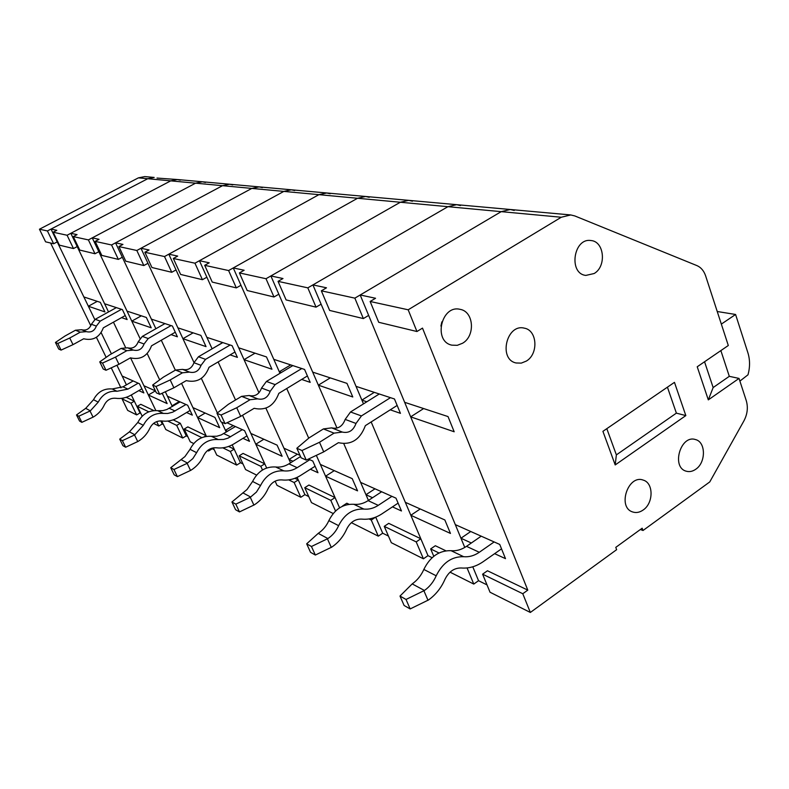 <?xml version="1.0" encoding="UTF-8"?>
<svg xmlns="http://www.w3.org/2000/svg" width="789" height="789" viewBox="0 0 789 789"><rect width="100%" height="100%" fill="white"/><g stroke="black" fill="none" stroke-linecap="round" stroke-linejoin="round"><path stroke-width="1.18" d="M141.31 315.817L131.793 321.143L139.969 338.363L98.822 251.701L94.986 253.752L88.398 239.905L195.573 183.176L202.418 181.776L205.426 182.456M180.296 423.269L186.273 435.863L182.713 438.013L176.706 425.409L180.296 423.269L173.176 419.856M179.29 401.522L172.002 405.822L172.327 406.503L165.325 391.758L167.455 396.236L187.674 405.26L192.319 415.132L186.608 412.519M159.684 379.864L147.188 353.561L159.684 379.864M121.545 317.622L127.137 319.545L122.403 309.604L104.612 303.765L70.813 233.297L170.73 180.859L177.367 179.527L180.277 180.168M182.713 438.013L165.789 429.522L161.676 420.951M163.392 424.531L162.268 423.969L160.788 420.892M176.706 425.409L167.771 421.07M155.827 410.546L148.362 394.993L155.423 390.871L143.933 385.752L130.579 357.9L155.827 410.546M125.52 347.367L113.429 322.139L125.52 347.367M148.362 394.993L167.13 403.583L162.603 394.076L161.439 393.553M94.986 253.752L79.758 250.074L73.298 236.611L77.056 234.629L70.813 233.297M88.398 239.905L73.298 236.611M57.784 343.471L55.447 342.446L58.731 349.054L61.078 350.099L57.784 343.471L69.738 338.017L73.002 344.645L83.673 338.777C93.092 340.947 99.641 337.298 103.32 327.839L125.244 315.561M116.348 307.621L95.232 319.298L91.386 324.249C89.532 329.013 86.238 330.838 81.504 329.723L75.448 330.236L64.984 336.025L55.447 342.446M121.506 309.308L100.223 321.113L96.347 326.113C94.483 330.916 91.159 332.761 86.386 331.646L80.281 332.169L69.738 338.017M61.078 350.099L73.002 344.645M108.527 311.941L77.194 246.602L73.485 248.555L67.095 235.25L170.73 180.859L177.367 179.527L157.011 178.067M162.268 423.969L158.816 426.021L156.695 421.612M131.793 321.143L151.212 327.8L146.35 317.474L127.039 311.132L92.254 237.874L195.573 183.176L147.75 178.718L47.419 230.95L53.642 243.762L57.212 241.888L94.808 319.545L88.368 306.24L104.927 311.921L100.331 302.355L83.871 296.95L51.019 229.086L147.75 178.718L154.18 177.436L147.75 178.718L138.41 177.85L144.762 176.588L154.141 177.436M158.816 426.021L153.569 423.387M140.807 413.337L140.018 412.943L131.309 394.954L134.337 401.207L126.22 397.311M148.776 411.828L137.404 406.296L142.178 416.178M153.904 410.605L140.797 404.313L137.404 406.296M138.805 390.604L143.854 392.922L139.446 383.75L122.157 376.037L116.93 365.238L126.418 384.845M111.427 353.876L101.15 332.642L111.427 353.876M97.274 301.349L88.368 306.24M73.485 248.555L59.431 245.162L53.159 232.213L56.798 230.309L51.019 229.086M67.095 235.25L53.159 232.213M138.183 383.188L127.926 389.115L117.038 391.275C108.714 390.614 102.442 394.234 98.23 402.134L90.36 410.842L78.792 416.227L76.503 414.945L79.551 421.04L81.849 422.352L93.408 416.977C98.3 414.067 101.959 410.004 104.395 404.796C106.909 400.062 110.657 397.883 115.658 398.267C120.964 398.978 126.043 397.962 130.885 395.21L141.882 388.819M133.173 380.949L122.995 386.827L112.186 388.967C103.921 388.296 97.698 391.877 93.516 399.717L85.705 408.337L76.503 414.945M81.849 422.352L78.792 416.227M90.025 411.039L93.063 417.164M140.018 412.943L136.675 414.915L130.974 403.169L134.337 401.207M136.675 414.915L127.67 410.398L122.039 398.82L123.35 398.06M120.954 387.833L111.249 367.852M106.15 357.358L96.406 337.298M90.804 325.778L50.604 243.032M53.642 243.762L45.584 241.819L39.45 229.214L138.41 177.85M130.974 403.169L122.039 398.82M47.419 230.95L39.45 229.214M155.887 328.727L122.325 257.253L118.35 259.394L111.555 244.975L222.518 185.681L229.589 184.222L232.686 184.922M204.223 436.82L206.116 435.676L181.529 383.326L192.94 407.607L214.904 417.401L219.687 427.677L197.615 417.559L206.442 436.366M175.355 370.179L161.272 340.197L175.355 370.179M214.233 449.72L212.261 448.744L208.572 450.992L208.138 450.075M171.065 334.615L177.407 336.795L172.406 326.035L151.38 319.131L115.549 242.834L222.518 185.681L195.573 183.176L202.418 181.776L177.367 179.527M208.572 450.992L207.586 450.499M193.729 443.546L190.248 441.801L184.202 429.058L201.836 437.639M187.792 436.623L186.273 435.863M206.116 435.676L187.821 426.888L184.202 429.058M172.83 406.207L172.002 405.822M118.35 259.394L101.791 255.399L95.144 241.385L99.029 239.314L92.254 237.874M111.555 244.975L95.144 241.385M185.987 404.501L172.683 412.183L167.672 413.485L163.431 413.416C154.565 412.765 147.859 416.73 143.332 425.31L134.534 435.005L122.394 440.647L119.711 439.138L122.946 445.696L125.638 447.235L138.114 441.386C143.351 438.201 147.277 433.782 149.89 428.131C152.593 422.993 156.607 420.606 161.923 420.981C167.584 421.711 172.988 420.567 178.156 417.549L190.11 410.438M180.129 401.887L166.923 409.481L162.79 410.665L157.751 410.704C148.943 410.053 142.296 413.969 137.799 422.47L129.435 431.859L119.711 439.138M125.638 447.235L122.394 440.647M134.534 435.005L137.75 441.603M602.914 431.336L674.457 382.359L685.838 415.586L615.203 464.938L602.914 431.336M462.551 343.254L457.255 345.326L451.821 345.148C432.875 341.39 441.376 304.475 460.086 309.347C473.864 311.448 475.58 335.956 462.551 343.254M594.137 273.527L585.862 275.41C568.258 273.714 573.465 237.627 590.922 240.537C604.364 241.316 606.731 266.475 594.137 273.527M695.76 469.248C692.594 471.457 689.408 472.108 686.213 471.191C671.044 467.364 680.591 434.512 695.405 439.542C705.918 441.83 706.125 462.472 695.76 469.248M526.342 361.076L521.282 363.118L516.105 362.979C498.115 359.399 506.568 323.411 524.3 328.155C537.319 330.197 538.719 353.906 526.342 361.076M643.163 510.01C639.623 512.475 636.092 513.116 632.581 511.933C617.087 507.219 628.182 474.209 643.252 480.116C653.706 482.927 653.608 503.155 643.163 510.01M720.86 350.592L729.302 376.323L739.027 378.424L708.315 399.875L697.22 366.777L728.306 345.503L705.632 275.884C703.896 270.795 700.967 267.353 696.855 265.577L574.806 215.939L570.733 214.943L510.315 209.499L514.25 210.446M739.027 378.424L746.266 400.644C748.228 407.41 747.449 414.156 743.919 420.882L709.765 481.921L642.996 530.504L642.157 528.206L615.775 547.369L616.633 549.677L530.346 612.461L522.782 593.732L527.792 590.123L422.5 328.116L416.947 331.518L408.169 309.791L561.265 217.251L570.733 214.943M494.624 553.671L505.493 558.651L499.743 544.44L455.312 524.626L410.665 416.848L454.178 431.77L448.024 416.572L404.658 402.321L360.188 294.987L501.212 211.649L510.315 209.499L456.683 204.676L460.48 205.574M530.346 612.461L490.038 592.233L482.602 574.185L522.782 593.732M487.02 584.905L478.548 580.704L472.779 566.798M527.792 590.123L487.464 570.763L482.602 574.185M561.265 217.251L501.212 211.649L354.853 298.143L363.354 318.578L368.65 315.403L464.77 547.448L460.954 538.236L470.747 531.51M423.634 408.564L410.665 416.848M642.996 530.504L640.352 529.508M471.339 543L460.954 538.236M416.947 331.518L378.72 322.287L370.14 301.477L375.554 298.262L360.188 294.987M408.169 309.791L370.14 301.477M441.87 321.863L440.913 326.054M667.425 387.172L676.38 413.14L685.838 415.586M676.38 413.14L616.367 454.888L615.203 464.938M606.81 428.674L616.367 454.888M729.302 376.323L713.148 387.557L708.315 399.875M704.557 361.757L713.148 387.557M494.141 541.944L479.298 552.28C474.268 555.712 469.07 557.192 463.685 556.709C451.821 556.403 442.659 562.764 436.199 575.792C433.506 581.917 429.581 586.819 424.433 590.478L406.029 599.453L399.993 596.07L404.116 605.488L410.162 608.93L428.506 599.965C435.696 594.827 441.159 587.992 444.907 579.442C448.754 571.65 454.237 567.824 461.348 567.981C468.883 568.603 476.161 566.512 483.164 561.689L501.528 548.838M481.211 536.175L466.506 546.343C461.535 549.716 456.377 551.166 451.042 550.683C439.286 550.347 430.212 556.6 423.831 569.441C421.178 575.477 417.292 580.3 412.193 583.899L399.993 596.07M410.162 608.93L406.029 599.453M423.93 590.823L428.013 600.311M717.231 311.507L735.585 314.476L721.333 324.111M735.585 314.476L747.923 352.87C750.053 359.814 750.083 367.122 748.002 374.795L739.895 381.097M390.22 409.826L400.447 413.337L394.461 398.978L356.036 386.354L312.917 284.908L447.925 206.688L501.212 211.649L510.315 209.499M478.548 580.704L473.775 584.067L467.068 567.952M374.292 392.35L361.875 400.102L363.482 403.879L321.103 304.179L316.044 307.148L307.818 287.857L447.925 206.688L456.683 204.676L408.761 200.357L412.43 201.215M473.775 584.067L450.046 572.163M432.106 557.695L427.993 555.653L410.832 515.266L420.231 508.974M438.99 552.981L430.666 548.927L433.772 556.275M445.903 550.801L435.331 545.732L430.666 548.927M410.832 515.266L450.46 533.433L444.848 519.961L405.329 502.327L371.136 421.888L420.813 538.759L388.73 523.354L384.243 526.352L391.324 542.704L423.417 558.799L416.197 541.895L420.813 538.759M363.354 318.578L329.644 310.432L321.34 290.816L326.498 287.807L312.917 284.908M366.806 401.788L361.875 400.102M354.853 298.143L321.34 290.816M301.99 450.519L296.842 448.26L301.092 457.778L306.26 460.095L301.99 450.519L319.496 442.284L323.727 451.88L338.412 442.688C351.095 445.381 360.08 439.7 365.356 425.646L397.153 405.438M379.282 393.987L350.523 411.976L345.178 419.403C342.515 426.435 338.008 429.265 331.646 427.875L323.421 428.92L309.032 437.915L296.842 448.26M390.476 397.666L361.421 415.931L356.007 423.456C353.314 430.597 348.758 433.467 342.337 432.076L334.043 433.141L319.496 442.284M306.26 460.095L323.727 451.88M222.656 342.534L212.123 348.817L176.016 269.927L171.736 272.294L164.507 256.543L283.823 191.402L291.388 189.794L294.701 190.543M262.5 469.997L260.804 466.309L264.769 463.833L242.539 415.261L250.853 433.437L277.087 445.134L282.127 456.289L255.794 444.217L266.672 467.995M235.546 399.984L218.109 361.895L235.546 399.984M230.092 354.872L237.4 357.378L232.084 345.641L206.876 337.357L168.816 254.186L283.823 191.402L251.819 188.413L136.832 250.498L143.835 265.548L147.957 263.309L194.005 362.555L182.93 338.688L206.028 346.618L200.87 335.384L177.89 327.839L140.975 248.259L251.819 188.413L259.127 186.885L262.333 187.614M256.593 475.086L245.576 469.563L239.205 455.805L260.804 466.309M242.992 463.971L240.477 462.729L232.193 444.868L234.175 449.148L228.573 446.456M264.769 463.833L243.071 453.419L239.205 455.805M221.65 422.135L226.265 432.096L225.437 430.311L233.238 425.577M217.379 412.933L201.353 378.385L217.379 412.933M193.137 332.84L182.93 338.688M242.963 438.339L249.502 441.337L244.59 430.646L226.966 422.776M227.587 431.297L225.437 430.311M171.736 272.294L151.932 267.51L144.86 252.253L149.052 249.975L140.975 248.259M164.507 256.543L144.86 252.253M242.341 429.64L228.09 438.112L223.632 439.453L218.198 439.552C208.7 438.931 201.511 443.31 196.619 452.689L192.832 458.616L187.141 463.33L173.945 469.504L170.74 467.709L174.172 474.81L177.387 476.635L190.948 470.234C196.56 466.713 200.791 461.861 203.621 455.687C206.54 450.075 210.85 447.442 216.531 447.797C222.577 448.527 228.366 447.225 233.909 443.891L246.996 435.873M235.398 426.543L221.255 434.917L216.837 436.238L211.442 436.327C202.023 435.706 194.893 440.025 190.041 449.316L184.922 456.604L170.74 467.709M177.387 476.635L173.945 469.504M187.141 463.33L190.553 470.471M301.654 379.43L310.205 382.369L304.574 369.449L273.793 359.34L233.278 267.935L357.565 198.266L400.339 202.25L408.761 200.357L400.339 202.25L266.011 278.724L273.98 296.989L278.823 294.198L337.002 428.072L318.352 385.16L352.782 396.975L346.973 383.375L312.681 372.112L270.883 275.953L400.339 202.25L447.925 206.688L456.683 204.676M427.993 555.653L423.417 558.799M388.444 536.056L382.695 533.206L375.712 517.12M416.197 541.895L384.243 526.352M392.478 506.863L401.463 510.976L395.989 498.165L360.612 482.385L343.797 443.694L368.443 500.413L365.968 494.713L375.002 488.805M330.266 377.892L318.352 385.16M372.546 497.721L365.968 494.713M316.044 307.148L286.101 299.919L278.053 281.357L282.995 278.527L270.883 275.953M307.818 287.857L278.053 281.357M391.916 496.35L378.256 505.354C373.641 508.343 368.838 509.586 363.847 509.073C352.88 508.589 344.468 514.122 338.629 525.661C336.203 531.096 332.623 535.396 327.908 538.571L311.448 546.501L306.674 543.828L310.55 552.32L315.344 555.042L331.755 547.122C338.333 542.664 343.323 536.648 346.706 529.074C350.188 522.17 355.218 518.846 361.796 519.103C368.769 519.803 375.485 518.048 381.935 513.856L398.11 503.126M381.629 491.764L368.098 500.64C363.522 503.589 358.758 504.802 353.827 504.279C342.949 503.796 334.615 509.24 328.845 520.632C326.439 525.987 322.898 530.238 318.223 533.374L306.674 543.828M315.344 555.042L311.448 546.501M327.455 538.877L331.301 547.428M382.695 533.206L378.296 536.155L371.264 520.04L375.574 517.18M290.727 364.903L279.296 371.757L279.987 373.315L240.961 285.263L236.325 287.896L228.613 270.548L357.565 198.266L365.682 196.481L369.222 197.299M378.296 536.155L351.391 522.663M371.264 520.04L369.025 518.945M349.073 504.309L346.815 503.224L342.495 506.045M339.595 507.83L325.581 476.201L334.27 470.638M325.581 476.201L357.555 490.857L352.229 478.647L320.364 464.435L316.34 455.352L335.049 497.583L308.923 485.038L304.761 487.691L311.487 502.632L333.205 513.531M308.726 438.181L286.713 388.494L308.726 438.181M273.98 296.989L247.194 290.52L239.412 272.915L244.136 270.252L233.278 267.935M281.377 372.477L279.296 371.757M266.011 278.724L239.412 272.915M221.068 415.044L216.965 413.249L220.95 421.819L225.062 423.663L221.068 415.044L236.749 407.735L240.704 416.375L254.147 408.317C265.844 410.872 274.069 405.881 278.833 393.356L307.404 375.949M292.837 365.593L266.426 381.452L261.553 388.05C259.157 394.332 255.025 396.818 249.156 395.506L241.592 396.354L228.425 404.264L216.965 413.249M301.792 368.532L275.124 384.608L270.203 391.295C267.777 397.656 263.605 400.171 257.678 398.859L250.054 399.727L236.749 407.735M225.062 423.663L240.704 416.375M326.754 192.98L291.388 189.794L283.823 191.402L318.914 194.666L326.754 192.98L318.914 194.666L194.952 263.201L202.418 279.701L206.876 277.215L258.97 392.774L244.038 359.666L271.958 369.242L266.485 356.934L238.702 347.811L199.439 260.715L318.914 194.666L357.565 198.266L365.682 196.481L326.754 192.98L330.167 193.759M335.532 511.025L330.788 500.354L335.049 497.583M308.755 496.567L304.899 494.654L297.108 477.365L298.252 479.909L294.899 478.302M330.788 500.354L304.761 487.691M300.017 455.361L283.951 448.201L265.893 408.14L290.549 462.818L289.03 459.454L297.404 454.198M255.034 353.176L244.038 359.666M310.383 469.238L317.977 472.719L312.799 461.062L308.391 459.099M293.005 461.269L289.03 459.454M236.325 287.896L212.231 282.077L204.696 265.321L209.233 262.806L199.439 260.715M228.613 270.548L204.696 265.321M309.781 459.721L297.157 467.699C292.887 470.343 288.429 471.398 283.803 470.865C273.615 470.293 265.863 475.185 260.538 485.531L256.425 492.08L250.281 497.326L235.812 504.141L231.946 501.982L235.586 509.714L239.471 511.923L254.324 504.842C260.39 500.907 264.956 495.531 268.043 488.726C271.219 482.533 275.864 479.604 281.969 479.919C288.449 480.639 294.672 479.14 300.629 475.432L315.097 466.24M300.54 456.525L288.892 463.863C284.661 466.467 280.243 467.512 275.657 466.98C265.558 466.398 257.865 471.22 252.598 481.458L247.036 489.505L231.946 501.982M239.471 511.923L235.812 504.141M250.281 497.326L253.9 505.108M304.899 494.654L300.806 497.277L294.139 482.523L298.252 479.909M300.806 497.277L277.028 485.343L275.124 481.172M294.139 482.523L288.685 479.87M263.861 439.236L255.794 444.217M202.418 279.701L180.632 274.444L173.333 258.467L177.693 256.08L168.816 254.186M194.952 263.201L173.333 258.467M155.985 386.521L152.652 385.052L156.37 392.853L159.723 394.352L155.985 386.521L170.197 379.953L173.896 387.793L186.273 380.623C197.102 383.05 204.696 378.602 209.026 367.299L234.974 352.012M222.823 342.594L198.433 356.766L193.966 362.713C191.776 368.384 187.96 370.603 182.525 369.37L175.533 370.071L163.402 377.122L152.652 385.052M230.151 345L205.544 359.35L201.027 365.356C198.818 371.096 194.972 373.345 189.478 372.092L182.437 372.812L170.197 379.953M159.723 394.352L173.896 387.793M251.819 188.413L259.127 186.885L229.589 184.222L222.518 185.681L251.819 188.413M240.477 462.729L236.67 465.096L230.349 451.505L234.175 449.148M236.67 465.096L216.758 455.095L213.355 447.846M230.349 451.505L222.794 447.827M212.261 448.744L211.985 448.162M205.14 413.051L197.615 417.559M143.835 265.548L125.757 261.189L118.902 246.572L122.946 244.412L115.549 242.834M136.832 250.498L118.902 246.572M102.501 363.078L99.739 361.865L103.221 369.015L106.012 370.258L102.501 363.078L115.49 357.111L118.961 364.301L130.422 357.851C140.511 360.139 147.543 356.135 151.518 345.829L175.276 332.208M164.97 323.589L142.326 336.4L138.193 341.805C136.181 346.973 132.651 348.975 127.581 347.811L121.092 348.403L109.849 354.764L99.739 361.865M171.065 325.591L148.233 338.54L144.062 344.004C142.04 349.231 138.47 351.253 133.371 350.079L126.822 350.691L115.49 357.111M106.012 370.258L118.961 364.301M80.281 332.169L75.448 330.236M86.386 331.646L81.504 329.723M96.347 326.113L91.386 324.249M100.223 321.113L95.232 319.298M112.186 388.967L117.038 391.275M93.516 399.717L98.23 402.134M85.705 408.337L90.36 410.842M122.995 386.827L127.926 389.115M157.751 410.704L163.431 413.416M137.799 422.47L143.332 425.31M129.435 431.859L134.899 434.788M169.27 408.308L175.04 410.99M451.042 550.683L463.685 556.709M423.831 569.441L436.199 575.792M412.193 583.899L424.433 590.478M466.506 546.343L479.298 552.28M334.043 433.141L323.421 428.92M342.337 432.076L331.646 427.875M356.007 423.456L345.178 419.403M361.421 415.931L350.523 411.976M211.442 436.327L218.198 439.552M190.041 449.316L196.619 452.689M181.036 459.602L187.535 463.094M223.76 433.615L230.615 436.8M353.827 504.279L363.847 509.073M328.845 520.632L338.629 525.661M318.223 533.374L327.908 538.571M368.098 500.64L378.256 505.354M250.054 399.727L241.592 396.354M257.678 398.859L249.156 395.506M270.203 391.295L261.553 388.05M275.124 384.608L266.426 381.452M275.657 466.98L283.803 470.865M252.598 481.458L260.538 485.531M242.844 492.839L250.695 497.06M288.892 463.863L297.157 467.699M182.437 372.812L175.533 370.071M189.478 372.092L182.525 369.37M201.027 365.356L193.966 362.713M205.544 359.35L198.433 356.766M126.822 350.691L121.092 348.403M133.371 350.079L127.581 347.811M144.062 344.004L138.193 341.805M148.233 338.54L142.326 336.4M229.54 184.222L202.418 181.776M291.388 189.794L259.127 186.885M408.761 200.357L365.682 196.481"/></g></svg>

